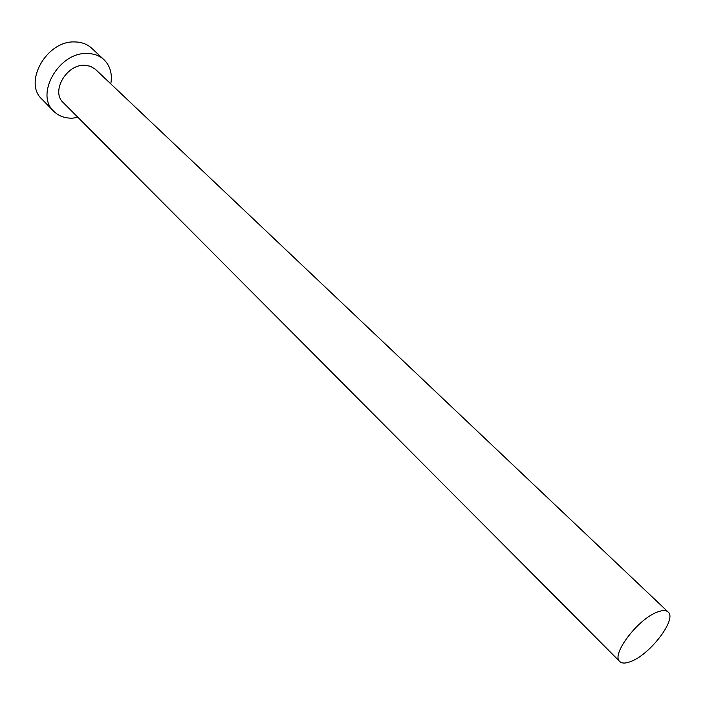 <?xml version="1.0" encoding="UTF-8"?>
<svg xmlns="http://www.w3.org/2000/svg" width="705" height="705" viewBox="0 0 705 705"><rect width="100%" height="100%" fill="white"/><g stroke="black" fill="none" stroke-linecap="round" stroke-linejoin="round"><path stroke-width="1.06" d="M657.721 611.922C638.342 618.408 610.662 654.857 619.792 661.554C621.969 663.581 625.679 663.555 630.922 661.466C650.345 654.372 677.223 618.902 668.128 612.002C666.075 610.142 662.603 610.116 657.721 611.922M668.128 612.002L95.457 69.346L90.451 66.261L84.274 65.257C66.173 64.587 50.91 91.747 63.142 102.472L619.792 661.554M110.8 83.877C112.474 73.937 110.209 65.882 104.005 59.714C99.484 55.58 93.783 53.509 86.9 53.483C58.762 52.258 34.853 94.558 53.73 111.249C58.63 116.069 64.878 118.369 72.483 118.149L78.052 117.444M104.005 59.714L91.694 48.231C87.164 44.098 81.48 42 74.624 41.939C46.627 40.564 23.071 82.503 41.947 99.22L53.73 111.249"/></g></svg>
